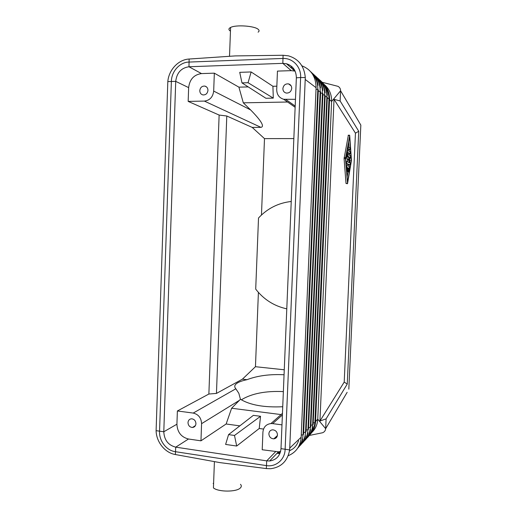 <?xml version="1.0" encoding="UTF-8"?>
<svg xmlns="http://www.w3.org/2000/svg" width="517" height="517" viewBox="0 0 517 517"><rect width="100%" height="100%" fill="white"/><g stroke="black" fill="none" stroke-linecap="round" stroke-linejoin="round"><path stroke-width="0.78" d="M283.083 55.267L235.19 55.914L189.054 59.035C178.365 59.578 168.755 69.911 167.818 81.596L156.102 430.667C156.27 441.932 164.942 452.821 175.289 454.521L219.887 462.605L266.41 468.589L270.514 468.725C281.203 467.362 287.581 461.086 289.662 449.9L305.288 77.556C304.255 66.15 298.632 58.912 288.428 55.842L283.083 55.267L282.831 63.352L188.976 66.758C181.183 67.914 176.769 72.781 175.722 81.363L163.792 431.773L176.917 424.211L177.383 410.97L193.196 413.07C198.457 414.337 201.249 417.878 201.578 423.675L200.958 440.827L226.136 423.998L231.629 408.249L281.086 414.582M286.786 308.849C274.126 306.07 263.767 299.492 255.708 289.126L258.513 218.006C267.405 208.448 278.308 202.942 291.233 201.481M289.817 448.045L301.178 437.182L316.081 87.709C316.1 85.525 316.107 85.531 316.081 87.703L301.165 437.195C301.017 439.263 301.017 439.256 301.178 437.182L301.185 436.955M295.104 71.113L291.252 70.648L282.818 63.352L286.483 63.74C292.919 65.846 296.209 70.538 296.357 77.828L280.996 448.646C280.201 455.839 276.421 459.949 269.654 460.977L278.45 451.806L262.209 449.758L262.92 432.109C263.476 427.074 266.145 424.224 270.934 423.559L272.653 423.623L282.392 414.938M305.288 77.556L300.629 77.518L285.119 449.506C284.906 459.639 275.832 467.284 266.268 465.591L175.231 451.664C166.455 450.507 159.055 440.878 159.553 431.404L171.379 81.324C171.521 71.417 179.742 62.234 188.789 62.079L282.773 58.453C292.68 57.833 301.282 66.932 300.629 77.518L296.357 77.828M239.733 72.335L241.969 82.888L248.063 82.72L251.133 71.96L239.733 72.335M167.818 81.596L175.722 81.363L188.647 87.619L188.169 101.397L219.13 115.058L208.874 394.032L216.455 393.418L242.415 379.168L246.99 379.685C257.544 375.691 269.9 374.049 284.059 374.754M284.26 369.784L255.456 366.702L258.403 292.396M242.415 379.168L255.456 366.702M175.366 454.533L175.722 447.153C168.225 445.195 164.251 440.064 163.792 431.773L156.102 430.667M266.326 468.576L266.701 460.867L175.735 447.16L188.492 439.011L200.958 440.827M283.361 391.595C265.609 390.787 251.598 393.527 241.336 399.828M324.243 84.517C329.29 88.808 331.746 94.462 331.61 101.481L329.562 99.665L315.557 421.542L314.931 421.749L328.941 99.484L329.562 99.665L329.581 98.631L328.954 98.521C328.864 93.661 327.423 89.383 324.644 85.699M329.581 98.631C329.4 92.42 327.203 87.295 323.002 83.263M208.874 394.032L177.383 410.97M219.13 115.058L226.789 116.002L216.455 393.418M226.789 116.002L252.193 127.408L264.491 138.621L261.466 215.014M264.491 138.621L293.837 138.588M291.252 70.648L277.455 71.1L276.711 89.557C276.815 94.637 279.148 97.875 283.697 99.283L295.465 99.322M310.549 433.582C314.969 429.989 317.367 425.187 317.748 419.164L331.61 101.481L340.587 90.766C340.574 88.788 339.714 87.315 338.008 86.345L322.169 82.268M239.843 425.859L226.136 423.998M260.542 416.295L253.356 415.364L228.566 434.623L225.619 444.426L236.683 446.035L259.224 428.496L260.542 416.295L234.492 435.456L228.566 434.623M263.528 429.078L259.224 428.496M234.492 435.456L236.683 446.035M176.917 424.211C177.35 432.218 181.208 437.156 188.492 439.011M195.943 423.688C195.71 425.93 194.566 427.191 192.524 427.475C189.752 427.242 188.24 425.614 187.994 422.596C188.24 420.289 189.429 419.022 191.555 418.796C194.25 419.113 195.717 420.741 195.943 423.688M231.629 408.249L240.444 399.266L238.815 393.269L235.83 388.784C233.955 386.632 234.563 384.642 237.658 382.826C239.83 381.578 242.945 380.531 246.99 379.685M287.607 102.017L243.307 102.825L238.912 87.153L248.231 86.914M276.847 86.177L272.918 86.281L251.133 71.96M188.647 87.619C189.661 79.347 193.946 74.668 201.501 73.588L214.335 73.168L213.683 91.076C212.914 97.054 209.812 100.395 204.377 101.086L260.949 127.356C264.743 126.607 261.298 120.804 250.629 109.934L243.307 102.825M238.912 87.153L214.335 73.168M281.978 424.858L272.653 423.623M241.969 82.888L265.912 98.269L273.286 98.12L248.063 82.72M268.866 433.737C269.137 436.917 270.792 438.616 273.829 438.836C276 438.519 277.209 437.214 277.467 434.92C277.215 431.824 275.619 430.125 272.672 429.814C270.404 430.066 269.137 431.372 268.866 433.737M280.608 451.425L278.45 451.806M275.593 451.709L266.701 460.867L269.654 460.977M309.315 435.456L322.595 432.748C324.437 431.992 325.464 430.629 325.665 428.664L317.748 419.164L315.557 421.542L315.486 422.538L314.866 422.673C314.459 426.577 313.128 430.015 310.879 432.981M315.486 422.538C314.931 427.475 313.011 431.592 309.715 434.894M272.918 86.281L273.286 98.12M188.169 101.397L204.377 101.086M252.193 127.408L260.949 127.356M207.957 90.404C207.899 88.129 206.884 86.694 204.926 86.1C202.011 85.906 200.299 87.405 199.788 90.598C199.859 92.937 200.913 94.378 202.961 94.928C205.805 95.038 207.466 93.525 207.957 90.404M347.256 384.053L326.098 418.854L319.939 421.038L344.206 382.095L347.256 384.053L358.733 131.266L340.141 100.989L334.027 99.309L355.45 133.16L358.733 131.266M347.45 183.729L346.002 183.438L344.089 158.545L345.485 158.557L347.547 183.522L351.476 160.425L349.699 135.506L345.485 158.557M348.316 135.396L344.089 158.545M344.206 382.095L355.45 133.16M319.939 421.038L334.027 99.309M348.82 389.165L360.834 125.101L340.587 90.766L340.141 100.989M326.098 418.854L325.665 428.664L347.14 392.332M282.889 88.562C283.478 85.189 285.371 83.631 288.564 83.896C290.625 84.549 291.685 86.035 291.73 88.349C291.174 91.645 289.339 93.209 286.224 93.054C284.059 92.453 282.948 90.96 282.889 88.562M345.686 158.17L349.557 136.624L351.289 160.8L347.508 182.327L345.686 158.17M347.101 176.892L347.973 171.948M348.962 166.345L349.208 164.936M349.796 161.614L349.802 158.887M349.537 155.236L349.421 153.639M349.253 151.281L349.137 149.691M348.962 147.306L348.581 142.052M347.353 171.618L348.846 171.961M348.723 164.923L350.099 164.942L350.248 163.262L349.311 159.869L350.507 157.485L350.487 155.714L347.883 154.415L347.799 156.289L349.673 157.2L348.645 159.973L349.421 162.765L346.59 161.491L346.532 163.378L350.074 164.942L348.723 164.923L346.106 163.786M347.87 162.06L347.282 159.96L348.645 159.973M346.881 156.502L348.309 157.187L347.282 159.96M348.523 149.684L347.321 149.07M347.514 152.993L348.813 153.627M349.544 166.59L346.888 165.466L346.681 166.804L347.159 171.289L347.185 167.495L347.954 167.812L348.019 171.625L348.355 167.98L349.117 168.296L348.865 171.961L349.544 166.59M347.204 167.805L347.954 167.812M348.342 168.29L349.117 168.296M348.309 157.187L349.673 157.2M349.925 147.83L348.193 146.899L348.141 148.78L349.873 149.691L349.925 147.83M350.209 151.785L347.644 150.466L346.28 157L346.422 158.506L347.624 152.36L350.158 153.639L350.209 151.785M349.938 160.787L351.289 160.8M282.734 406.737C264.271 407.603 250.17 405.115 240.444 399.266M230.459 31.13L230.013 30.833C228.404 29.605 228.598 28.48 230.595 27.459C235.836 24.577 254.603 25.876 258.209 29.34C259.398 30.354 259.36 31.298 258.099 32.164M213.153 483.473L213.611 483.124M240.483 484.306C241.626 485.547 241.575 486.768 240.334 487.97C236.534 492.139 218.264 492.106 213.431 487.899L214.413 461.61M325.122 96.53L326.86 96.802L312.636 424.98L310.917 425.2M301.857 65.775C311.215 69.562 315.952 76.865 316.068 87.69L305.282 79.508M293.624 68.574L292.002 68.58M189.138 59.028L188.97 66.758L201.501 73.588M306.148 430.008L307.958 429.769C307.667 434.952 305.818 439.295 302.406 442.804M316.023 89.163L317.806 89.447L303.033 434.81L301.269 435.049M308.559 427.572L310.329 427.346L310.846 426.816L325.174 95.432L324.682 95.031C324.831 88.665 322.763 83.379 318.472 79.179M279.897 453.493L277.144 453.17M295.188 106.075L285.888 99.51M307.356 437.447C310.601 434.08 312.358 429.924 312.636 424.98L313.14 424.463L327.339 97.19L326.86 96.802C327.009 90.585 324.993 85.415 320.805 81.298M235.83 388.784L193.196 413.07M316.074 77.001C320.475 81.292 322.602 86.701 322.446 93.222L307.958 429.769L308.487 429.226L322.951 93.629L320.624 92.937M213.683 91.076L250.629 109.934M239.39 400.345L201.578 423.675M276.841 437.014L275.929 436.91M289.662 449.9L280.996 448.646M298.199 447.367C301.165 443.857 302.781 439.67 303.033 434.81L303.595 434.235L318.336 89.88L317.806 89.447C317.974 83.095 316.023 77.724 311.951 73.324M280.085 452.795L277.765 452.517M314.931 421.749L314.866 422.673L313.212 422.88M313.619 74.771C318.129 79.146 320.314 84.678 320.159 91.36L305.528 432.257L306.077 431.701L320.669 91.78L318.285 91.063M304.914 440.09C308.235 436.652 310.045 432.406 310.329 427.346L324.682 95.031L322.905 94.76M275.173 437.602L276.278 437.725M303.666 432.503L305.528 432.257C305.23 437.563 303.337 442.009 299.834 445.583M295.013 70.926L294.664 70.926M292.557 67.3L290.554 67.313M294.341 69.646L293.217 69.653M301.159 437.201C300.396 446.281 296.067 452.459 288.182 455.723M328.941 99.484L328.954 98.521L327.287 98.262M346.235 165.459L346.881 165.466L346.235 165.459M346.338 166.797L346.681 166.804M346.636 170.746L346.978 170.746M347.366 170.604L347.831 170.61M348.245 170.494L348.729 170.5M347.256 154.409L347.844 154.415L347.256 154.402M346.92 156.283L347.799 156.289M347.314 159.152L348.684 159.165M345.931 161.491L346.577 161.498L345.931 161.485M346.08 163.378L346.532 163.378M347.372 148.78L348.141 148.78M345.892 156.994L346.28 157M346.933 151.235L347.314 151.235M346.002 183.438L347.372 183.464M348.154 135.396L349.524 135.396M344.135 157.601L345.524 157.614M270.934 423.559L282.456 413.367M295.136 107.29L283.697 99.283M317.296 77.802C321.994 81.57 324.605 86.591 325.135 92.873M195.432 425.601L192.524 427.475M286.483 63.74L294.787 71.029M319.629 79.915C324.411 83.773 326.983 88.918 327.339 95.348M278.695 451.78L280.46 451.987M277.39 435.572L273.829 438.836M308.035 432.748C307.098 437.059 305.056 440.639 301.909 443.489M310.743 71.779C314.763 75.288 317.212 79.799 318.084 85.305M206.651 87.024L204.926 86.1M276.162 437.834L275.05 437.712M276.673 436.232L277.196 436.29M310.53 429.633C309.689 434.118 307.647 437.841 304.397 440.801M312.947 426.525C312.236 431.217 310.194 435.101 306.827 438.17M305.476 435.896C304.448 440.045 302.406 443.496 299.349 446.255M302.833 439.088C301.876 442.604 300.164 445.628 297.708 448.155M277.041 453.273L279.871 453.609M290.321 67.113L292.363 67.1M289.526 450.843L292.848 448.924C295.537 446.85 297.449 444.097 298.587 440.665M292.829 69.31L294.128 69.304M291.123 85.822L288.564 83.896M292.99 69.452L294.218 69.446M346.674 171.282L347.14 171.289M346.7 171.612L347.999 171.625M345.711 158.499L346.403 158.506M348.232 135.215L349.602 135.208M312.449 73.408C316.999 77.02 319.687 81.841 320.508 87.858M314.905 75.631C319.525 79.321 322.175 84.232 322.854 90.378M229.522 56.295L230.595 27.459"/></g></svg>
